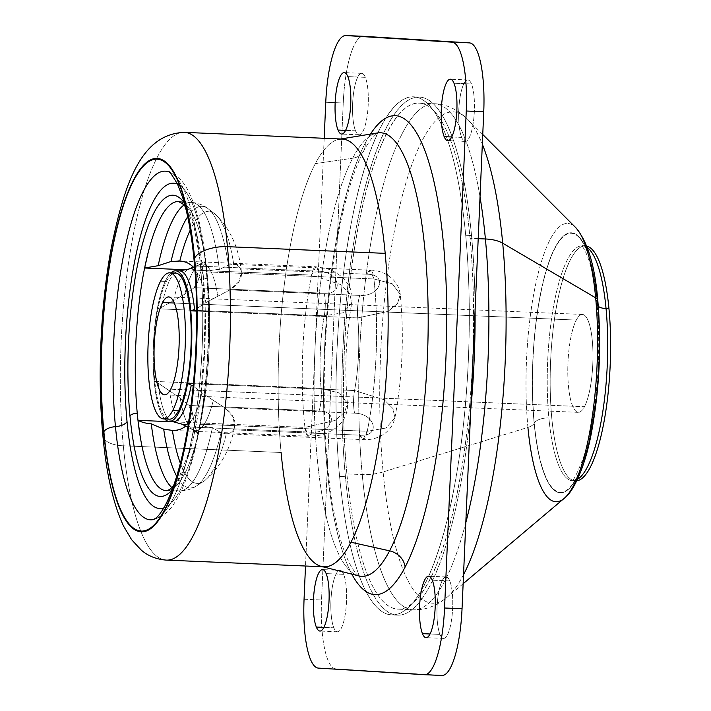 <?xml version="1.0" encoding="UTF-8"?>
<svg xmlns="http://www.w3.org/2000/svg" width="711" height="711" viewBox="0 0 711 711"><rect width="100%" height="100%" fill="white"/><g stroke="black" fill="none" stroke-linecap="round" stroke-linejoin="round"><path stroke-width="0.53" stroke-dasharray="3.56 2.67" d="M449.779 580.94L432.297 580.203L449.779 580.94A30.751 7.803 -87.6 0 0 446.17 576.95A30.751 7.803 -87.6 0 0 437.638 599.675A30.751 7.803 -87.6 0 0 439.949 634.408A30.751 7.803 -87.6 0 0 443.557 638.398A30.751 7.803 -87.6 0 0 452.089 615.673A30.751 7.803 -87.6 0 0 449.779 580.94A30.751 7.803 92.4 0 1 451.058 622.827A30.751 7.803 92.4 0 1 439.949 634.408L430.013 633.981L439.949 634.408A30.751 7.803 92.4 0 1 438.669 592.521A30.751 7.803 92.4 0 1 449.779 580.94M343.244 102.997A67.838 17.215 92.4 0 1 363.205 36.288A67.838 17.215 -87.6 0 0 343.244 102.997L325.762 102.26L343.244 102.997L321.541 599.995L343.244 102.997M304.059 599.249L321.541 599.995L304.059 599.249M324.189 138.29L305.508 566.009L324.189 138.29M335.761 668.838A67.838 17.215 92.4 0 1 321.541 599.995A67.838 17.215 -87.6 0 0 335.761 668.838L441.904 675.441L335.761 668.838M424.423 674.703L441.904 675.441L424.423 674.703M340.765 138.992L339.325 139.232A214.064 54.312 -87.6 0 0 315.337 163.628A214.064 54.312 -87.6 0 0 281.085 452.489A214.064 54.312 92.4 0 1 315.337 163.628L352.674 158.224L315.337 163.628A214.064 54.312 92.4 0 1 342.204 139.054M358.771 575.892A221.992 56.32 92.4 0 1 314.173 400.835A221.992 56.32 92.4 0 1 352.674 158.224A221.992 56.32 92.4 0 1 377.541 132.93A221.992 56.32 -87.6 0 0 352.674 158.224A221.992 56.32 -87.6 0 0 314.173 400.835A221.992 56.32 -87.6 0 0 358.771 575.892M365.232 143.142A18.086 15.402 -152.4 0 1 363.774 150.785A18.086 15.402 -152.4 0 1 352.674 158.224A18.086 15.402 27.6 0 0 363.774 150.785A18.086 15.402 27.6 0 0 365.232 143.142A239.723 60.817 92.4 0 1 370.475 134.095A239.723 60.817 -87.6 0 0 365.232 143.142A239.723 60.817 -87.6 0 0 324.003 363.179A239.723 60.817 -87.6 0 0 351.829 574.133A239.723 60.817 92.4 0 1 324.003 363.179A239.723 60.817 92.4 0 1 365.232 143.142M339.591 476.468A259.293 65.785 92.4 0 1 381.087 126.585A259.293 65.785 92.4 0 1 465.696 235.27A259.293 65.785 92.4 0 1 424.2 585.162A259.293 65.785 92.4 0 1 339.591 476.468L345.422 476.717A259.293 65.785 92.4 0 1 419.446 97.06A259.293 65.785 92.4 0 1 471.526 235.519L465.696 235.27A259.293 65.785 -87.6 0 0 413.624 96.812A259.293 65.785 -87.6 0 0 339.591 476.468A259.293 65.785 -87.6 0 0 391.663 614.926A259.293 65.785 -87.6 0 0 465.696 235.27L471.526 235.519A259.293 65.785 92.4 0 1 475.09 310.014A259.293 65.785 -87.6 0 0 471.526 235.519A259.293 65.785 -87.6 0 0 386.908 126.825A259.293 65.785 -87.6 0 0 345.422 476.717L339.591 476.468M461.652 137.41A30.751 7.803 92.4 0 1 460.373 95.523A30.751 7.803 92.4 0 1 471.473 83.951A30.751 7.803 92.4 0 1 472.753 125.829A30.751 7.803 92.4 0 1 461.652 137.41A30.751 7.803 -87.6 0 0 465.261 141.4A30.751 7.803 -87.6 0 0 473.784 118.675A30.751 7.803 -87.6 0 0 471.473 83.951L453.991 83.205L471.473 83.951A30.751 7.803 -87.6 0 0 467.865 79.952A30.751 7.803 -87.6 0 0 459.342 102.686A30.751 7.803 -87.6 0 0 461.652 137.41L451.716 136.983L461.652 137.41M333.815 627.795A30.751 7.803 92.4 0 1 332.535 585.908A30.751 7.803 92.4 0 1 343.635 574.337A30.751 7.803 92.4 0 1 344.915 616.215A30.751 7.803 92.4 0 1 333.815 627.795A30.751 7.803 -87.6 0 0 337.423 631.786A30.751 7.803 -87.6 0 0 345.946 609.06A30.751 7.803 -87.6 0 0 343.635 574.337L326.153 573.59L343.635 574.337A30.751 7.803 -87.6 0 0 340.027 570.338A30.751 7.803 -87.6 0 0 331.504 593.063A30.751 7.803 -87.6 0 0 333.815 627.795L323.869 627.369L333.815 627.795M355.509 130.797A30.751 7.803 92.4 0 1 354.229 88.911A30.751 7.803 92.4 0 1 365.33 77.339A30.751 7.803 92.4 0 1 366.618 119.226A30.751 7.803 92.4 0 1 355.509 130.797A30.751 7.803 -87.6 0 0 359.117 134.797A30.751 7.803 -87.6 0 0 367.649 112.062A30.751 7.803 -87.6 0 0 365.33 77.339L347.848 76.592L365.33 77.339A30.751 7.803 -87.6 0 0 361.721 73.34A30.751 7.803 -87.6 0 0 353.198 96.074A30.751 7.803 -87.6 0 0 355.509 130.797L345.573 130.38L355.509 130.797M584.451 406.728A48.997 12.434 -87.6 0 0 592.93 351.918A48.997 12.434 -87.6 0 0 582.451 314.458A48.997 12.434 -87.6 0 0 576.31 320.074L174.355 303.046L576.31 320.074A48.997 12.434 -87.6 0 0 567.831 374.884A48.997 12.434 -87.6 0 0 578.31 412.353A48.997 12.434 -87.6 0 0 584.451 406.728L170.702 389.193L584.451 406.728A48.997 12.434 92.4 0 1 568.471 386.189A48.997 12.434 92.4 0 1 576.31 320.074A48.997 12.434 92.4 0 1 592.299 340.613A48.997 12.434 92.4 0 1 584.451 406.728M169.36 419.161A73.117 18.548 92.4 0 1 153.736 363.25A73.117 18.548 92.4 0 1 166.383 281.458L160.553 281.209L166.383 281.458A73.117 18.548 92.4 0 1 175.555 273.068M551.789 418.095A117.582 29.835 -87.6 0 0 576.763 480.823A117.582 29.835 92.4 0 1 575.403 480.885A117.582 29.835 92.4 0 1 551.789 418.095A117.582 29.835 92.4 0 1 585.357 245.926A117.582 29.835 92.4 0 1 586.708 246.104A117.582 29.835 -87.6 0 0 557.788 299.864A117.582 29.835 -87.6 0 0 551.789 418.095L548.874 417.97A117.582 29.835 92.4 0 1 582.442 245.802A117.582 29.835 92.4 0 1 587.286 247.606A117.582 29.835 -87.6 0 0 582.442 245.802A117.582 29.835 -87.6 0 0 548.874 417.97A12.06 5.537 174.6 0 0 534.29 423.089A12.06 5.537 -5.4 0 1 548.874 417.97L551.789 418.095M470.709 410.247A259.293 65.785 92.4 0 1 397.493 615.175A259.293 65.785 92.4 0 1 345.422 476.717A259.293 65.785 -87.6 0 0 407.279 612.766A259.293 65.785 -87.6 0 0 470.709 410.247M362.237 474.566A253.258 64.257 92.4 0 1 434.545 103.735A253.258 64.257 92.4 0 1 480.023 196.965A253.258 64.257 -87.6 0 0 434.545 103.735A253.258 64.257 -87.6 0 0 362.237 474.566L346.888 473.917L362.237 474.566A30.146 13.856 174.6 0 0 383.113 471.944A245.89 62.39 92.4 0 1 399.706 206.297A245.89 62.39 92.4 0 1 467.216 118.933A245.89 62.39 92.4 0 1 482.325 144.217A245.89 62.39 -87.6 0 0 467.216 118.933A245.89 62.39 -87.6 0 0 399.706 206.297A245.89 62.39 -87.6 0 0 383.113 471.944A30.146 13.856 -5.4 0 1 362.237 474.566A253.258 64.257 -87.6 0 0 413.1 609.798A253.258 64.257 92.4 0 1 362.237 474.566M478.201 238.665L470.06 238.318A253.258 64.257 -87.6 0 0 419.197 103.086A253.258 64.257 -87.6 0 0 346.888 473.917A253.258 64.257 -87.6 0 0 397.751 609.149A253.258 64.257 -87.6 0 0 470.06 238.318L478.201 238.665M465.803 522.692A253.258 64.257 92.4 0 1 413.1 609.798A253.258 64.257 -87.6 0 0 465.803 522.692M463.536 574.675A245.89 62.39 92.4 0 1 446.935 597.418A245.89 62.39 92.4 0 1 383.113 471.944L527.918 427.4A139.285 35.337 92.4 0 1 537.32 276.926A139.285 35.337 92.4 0 1 575.563 227.44A139.285 35.337 -87.6 0 0 537.32 276.926A139.285 35.337 -87.6 0 0 527.918 427.4L383.113 471.944A245.89 62.39 -87.6 0 0 446.935 597.418A245.89 62.39 -87.6 0 0 463.536 574.675M564.072 498.473L564.09 498.455A139.285 35.337 92.4 0 1 527.918 427.4A12.06 5.537 174.6 0 0 534.157 423.329A130.166 33.026 92.4 0 1 554.989 247.677A130.166 33.026 92.4 0 1 597.462 302.246A130.166 33.026 92.4 0 1 576.639 477.89A130.166 33.026 92.4 0 1 534.157 423.329A12.06 5.537 -5.4 0 1 527.918 427.4M597.818 300.62A12.06 5.537 -5.4 0 1 597.462 302.246A130.166 33.026 -87.6 0 0 554.989 247.677A130.166 33.026 -87.6 0 0 534.157 423.329A130.166 33.026 -87.6 0 0 576.639 477.89A130.166 33.026 -87.6 0 0 597.462 302.246M597.338 302.486A129.642 32.893 -87.6 0 0 555.033 248.139A129.642 32.893 -87.6 0 0 534.29 423.089A129.642 32.893 -87.6 0 0 576.594 477.428A129.642 32.893 -87.6 0 0 597.338 302.486A12.06 5.537 174.6 0 0 596.982 304.112A12.06 5.537 -5.4 0 1 597.338 302.486A129.642 32.893 92.4 0 1 576.594 477.428A129.642 32.893 92.4 0 1 534.29 423.089A129.642 32.893 92.4 0 1 555.033 248.139A129.642 32.893 92.4 0 1 597.338 302.486M598.307 306.317A12.06 5.537 -5.4 0 1 596.982 304.112A12.06 5.537 174.6 0 0 598.307 306.317M577.456 479.365A117.582 29.835 92.4 0 1 572.488 480.76A117.582 29.835 92.4 0 1 548.874 417.97A117.582 29.835 -87.6 0 0 572.488 480.76A117.582 29.835 -87.6 0 0 577.456 479.365M166.33 490.706A144.724 36.714 -87.6 0 0 196.476 440.802A144.724 36.714 -87.6 0 0 200.289 424.218A144.724 36.714 -87.6 0 0 207.648 278.801A6.026 2.773 -5.4 0 1 203.115 276.561A6.026 2.773 -5.4 0 1 203.293 275.752A150.75 38.243 -87.6 0 0 184.229 202.742A150.75 38.243 92.4 0 1 203.293 275.752A6.026 2.773 174.6 0 0 203.115 276.561A6.026 2.773 174.6 0 0 207.648 278.801A144.724 36.714 -87.6 0 0 206.937 271.895A144.724 36.714 -87.6 0 0 204.59 254.929A144.724 36.714 -87.6 0 0 178.585 201.524M203.293 275.752A150.75 38.243 92.4 0 1 172.062 489.968A150.75 38.243 -87.6 0 0 203.293 275.752M206.226 270.144A162.81 41.309 -87.6 0 0 177.519 184.149A162.81 41.309 92.4 0 1 206.226 270.144A12.06 5.537 174.6 0 0 206.572 268.518A12.06 5.537 -5.4 0 1 206.226 270.144A162.81 41.309 92.4 0 1 163.797 507.93A162.81 41.309 -87.6 0 0 206.226 270.144M200.324 264.341A12.06 5.537 -5.4 0 1 206.572 268.518A12.06 5.537 174.6 0 0 200.324 264.341A174.488 44.269 92.4 0 1 153.514 519.554A174.488 44.269 -87.6 0 0 200.324 264.341A174.488 44.269 -87.6 0 0 168.258 171.698A174.488 44.269 92.4 0 1 200.324 264.341A12.06 5.537 -5.4 0 1 194.067 260.164A12.06 5.537 174.6 0 0 200.324 264.341M123.314 445.806A214.064 54.312 92.4 0 1 184.433 132.362A214.064 54.312 -87.6 0 0 123.314 445.806A27.134 12.469 -5.4 0 1 104.677 439.54A27.134 12.469 174.6 0 0 123.314 445.806L281.085 452.489L123.314 445.806A214.064 54.312 -87.6 0 0 166.312 560.108A214.064 54.312 92.4 0 1 123.314 445.806M324.074 566.8A214.064 54.312 92.4 0 1 281.085 452.489M154.154 381.398A75.375 19.126 92.4 0 1 154.127 381.176A75.375 19.126 92.4 0 1 157.282 308.974A75.375 19.126 92.4 0 1 157.327 308.752A75.375 19.126 92.4 0 1 170.907 272.873A75.375 19.126 -87.6 0 0 157.327 308.743A75.375 19.126 -87.6 0 0 157.282 308.974A75.375 19.126 -87.6 0 0 154.127 381.176A75.375 19.126 -87.6 0 0 154.154 381.398L158.18 383.096L169.574 390.881L180.274 398.302L189.09 405.457L192.121 415.606L185.642 426.085L192.13 411.687L189.09 405.457L319.052 410.967L189.09 405.457L180.274 398.302A83.498 21.188 -87.6 0 0 193.036 429.959A83.498 21.188 -87.6 0 0 213.309 400.364L201.88 392.89L193.223 386.073L201.88 392.89L224.667 407.679L354.638 413.18C375.15 413.438 381.087 436.732 360.219 435.185L233.439 429.817C237.021 422.281 234.097 414.895 224.667 407.679L213.309 400.364A83.498 21.188 92.4 0 1 193.036 429.959A83.498 21.188 92.4 0 1 180.274 398.302L169.574 390.881A78.157 19.828 -87.6 0 0 182.052 424.191A78.157 19.828 92.4 0 1 169.574 390.881L158.18 383.096L154.154 381.398A75.375 19.126 -87.6 0 0 164.721 418.966A75.375 19.126 92.4 0 1 154.154 381.398L321.105 388.473C321.736 397.058 321.052 404.559 319.052 410.967C339.947 411.242 332.055 433.674 311.587 432.164C332.055 433.674 339.947 411.242 319.052 410.967A18.086 4.586 -87.6 0 0 321.105 388.473L154.154 381.398M172.604 273.851A73.117 18.548 -87.6 0 0 166.383 281.458A73.117 18.548 -87.6 0 0 153.665 357.597A73.117 18.548 -87.6 0 0 166.49 418.13M346.888 473.917A253.258 64.257 92.4 0 1 387.415 132.157A253.258 64.257 92.4 0 1 470.06 238.318A253.258 64.257 92.4 0 1 429.524 580.078A253.258 64.257 92.4 0 1 346.888 473.917M241.402 271.86C238.949 247.677 230.053 228.293 214.713 213.718L208.101 208.705C203.488 205.097 198.005 202.999 191.659 202.404L178.825 201.542A144.724 36.714 92.4 0 1 204.59 254.929L206.937 271.895C210.465 270.207 214.598 269.407 219.352 269.505A144.395 36.634 -87.6 0 0 191.659 202.404A144.395 36.634 -87.6 0 0 183.962 205.008A144.395 36.634 92.4 0 1 191.659 202.404A144.395 36.634 92.4 0 1 219.352 269.505L228.373 265.07A140.911 35.754 -87.6 0 0 208.101 208.705A140.911 35.754 -87.6 0 0 187.686 216.766A140.911 35.754 92.4 0 1 208.101 208.705A140.911 35.754 92.4 0 1 228.373 265.07L233.741 264.412A136.121 34.537 -87.6 0 0 214.713 213.718A136.121 34.537 -87.6 0 0 190.219 230.124A136.121 34.537 92.4 0 1 214.713 213.718A136.121 34.537 92.4 0 1 233.741 264.412C236.825 264.581 239.065 266.065 240.469 268.847L241.402 271.86L239.109 281.476L229.813 289.901L217.85 296.185A83.498 21.188 -87.6 0 0 200.058 264.305A83.498 21.188 -87.6 0 0 184.824 294.123L173.511 300.629L184.824 294.123L194.227 287.688L324.198 293.199L194.227 287.688A30.146 18.859 14.6 0 0 197.791 281.725A30.146 18.859 14.6 0 0 193.161 267.212L198.156 278.037L194.227 287.688L184.824 294.123A83.498 21.188 92.4 0 1 200.058 264.305A83.498 21.188 92.4 0 1 217.85 296.185L205.817 302.637A78.157 19.828 -87.6 0 0 194.93 270.447A78.157 19.828 92.4 0 1 205.817 302.637L196.538 308.752L205.817 302.637L229.813 289.901C239.829 283.591 243.384 276.57 240.469 268.847L367.249 274.224C388.17 274.464 380.243 296.896 359.775 295.412L229.813 289.901L359.775 295.412C380.243 296.896 388.17 274.464 367.249 274.224L370.351 270.18L373.897 278.97L392.285 283.769L400.266 294.452L397.511 303.517L388.002 311.418L357.722 317.906C357.091 309.329 357.775 301.828 359.775 295.412A18.086 4.586 -87.6 0 0 357.722 317.906L196.565 311.08L357.722 317.906L388.002 311.418L397.52 303.517L400.266 294.452L392.276 283.769L373.897 278.97A18.086 4.586 -87.6 0 0 370.351 270.18A18.086 4.586 -87.6 0 0 367.249 274.224L240.469 268.847C239.065 266.065 236.825 264.581 233.741 264.412L228.373 265.07L219.352 269.505C214.598 269.407 210.465 270.207 206.937 271.895L373.897 278.97A144.724 36.714 92.4 0 1 367.249 431.293L385.966 428.022L394.872 417.926L392.943 408.532L384.162 399.715L354.549 390.552A75.375 19.126 -87.6 0 0 357.722 317.906A75.375 19.126 92.4 0 1 354.549 390.552L193.445 383.727L354.549 390.552L384.162 399.715L392.943 408.532L394.872 417.926L385.966 428.022L367.249 431.293A144.724 36.714 -87.6 0 0 373.897 278.97L206.937 271.895A144.724 36.714 92.4 0 1 207.648 278.801A144.724 36.714 92.4 0 1 200.289 424.218L367.249 431.293L363.001 439.602L360.219 435.185C381.087 436.732 375.15 413.438 354.638 413.18C353.207 406.559 353.18 399.013 354.549 390.552A18.086 4.586 -87.6 0 0 354.638 413.18L224.667 407.679L233.208 416.993L234.621 426.902L233.439 429.817L360.219 435.185A18.086 4.586 -87.6 0 0 363.001 439.602A18.086 4.586 -87.6 0 0 367.249 431.293L200.289 424.218C203.648 426.182 207.701 427.32 212.447 427.622L221.05 432.732L226.347 433.772C229.431 433.826 231.795 432.51 233.439 429.817C231.795 432.51 229.431 433.826 226.347 433.772L221.05 432.732L212.447 427.622C207.701 427.32 203.648 426.182 200.289 424.218L196.476 440.802A144.724 36.714 92.4 0 1 166.57 490.714L179.43 490.928A144.395 36.634 -87.6 0 0 212.447 427.622A144.395 36.634 92.4 0 1 179.43 490.928A144.395 36.634 92.4 0 1 171.991 487.684A144.395 36.634 -87.6 0 0 179.43 490.928C185.811 490.874 191.446 489.248 196.343 486.04A140.911 35.754 -87.6 0 0 221.05 432.732A140.911 35.754 92.4 0 1 196.343 486.04A140.911 35.754 92.4 0 1 176.684 476.29A140.911 35.754 -87.6 0 0 196.343 486.04L203.355 481.614A136.121 34.537 -87.6 0 0 226.347 433.772A136.121 34.537 92.4 0 1 203.355 481.614A136.121 34.537 92.4 0 1 180.336 463.19A136.121 34.537 -87.6 0 0 203.355 481.614C219.761 468.451 230.186 450.214 234.621 426.902M184.807 426.787L311.587 432.164L308.476 436.207L304.939 427.409L335.121 420.441L344.613 412.3L347.386 403.297L339.494 393.014L321.105 388.473L339.494 393.014L347.386 403.297L344.613 412.3L335.121 420.441L304.939 427.409A18.086 4.586 -87.6 0 0 308.476 436.207A18.086 4.586 -87.6 0 0 311.587 432.164L184.807 426.787M175.066 421.907L304.939 427.409A144.724 36.714 92.4 0 1 311.587 275.095L341.067 284.72L349.803 293.767L351.758 303.099L342.969 312.804L324.278 315.826A75.375 19.126 -87.6 0 0 321.105 388.473A75.375 19.126 92.4 0 1 324.278 315.826L157.327 308.752L324.278 315.826L342.978 312.804L351.758 303.099L349.803 293.759L341.067 284.72L311.587 275.095A144.724 36.714 -87.6 0 0 304.939 427.409L175.066 421.907M173.049 421.676A75.473 19.153 92.4 0 1 158.18 383.096A75.473 19.153 -87.6 0 0 173.049 421.676M188.451 423.409A78.157 19.828 -87.6 0 0 201.88 392.89A78.157 19.828 92.4 0 1 188.451 423.409M318.617 271.193L191.837 265.816L318.617 271.193C339.138 271.406 345.031 294.701 324.198 293.199C345.031 294.701 339.138 271.406 318.617 271.193A18.086 4.586 -87.6 0 0 315.826 266.776L318.617 271.193M186.797 269.807L311.587 275.095L315.826 266.776A18.086 4.586 -87.6 0 0 311.587 275.095L186.797 269.807M324.198 293.199C325.629 299.82 325.656 307.365 324.278 315.826A18.086 4.586 -87.6 0 0 324.198 293.199M171.031 261.497L178.052 260.937L315.826 266.776L326.18 268.491C332.757 270.367 338.525 273.699 343.502 278.499L347.643 283.582C351.501 289.297 352.878 295.803 351.758 303.099C345.804 336.196 344.346 369.604 347.386 403.297C347.848 410.691 345.893 417.046 341.52 422.378L336.97 427C331.61 431.31 325.594 434.101 318.919 435.39L308.476 436.207L170.916 430.377M161.486 307.401L157.327 308.752L161.486 307.401A75.473 19.153 92.4 0 1 179.439 270.873A75.473 19.153 -87.6 0 0 161.486 307.401L173.511 300.629L161.486 307.401M173.511 300.629A78.157 19.828 92.4 0 1 188.619 269.131A78.157 19.828 -87.6 0 0 173.511 300.629M443.557 638.398L426.076 637.66M446.17 576.95L428.68 576.203M321.221 566.374L322.643 566.738M358.886 575.928C359.535 576.106 355.74 576.07 348.168 560.579C343.244 550.047 338.854 535.516 334.979 516.977C329.931 492.288 326.625 463.448 325.051 430.448C322.838 380.278 324.829 330.082 331.006 279.876C334.872 249.33 339.982 222.223 346.328 198.573C351.812 178.408 357.633 162.481 363.774 150.785C374.501 131.535 378.572 132.85 377.665 132.904M359.117 134.797L341.635 134.05M361.721 73.34L344.24 72.602M337.423 631.786L319.941 631.048M340.027 570.338L322.545 569.6M465.261 141.4L447.779 140.662M467.865 79.952L450.383 79.214M582.451 314.458L168.703 296.922M578.31 412.353L164.561 394.818M419.446 97.06L413.624 96.812M397.493 615.175L391.663 614.926M482.751 134.495L467.216 118.933C457.004 109.165 446.108 104.099 434.545 103.735L419.197 103.086M463.137 583.731L446.935 597.418C435.932 606.287 424.654 610.42 413.1 609.798L397.751 609.149M575.403 480.885L571.209 480.956C573.013 482.182 577.608 472.993 584.975 453.369C588.966 440.269 592.183 424.618 594.636 406.416C599.124 371.302 599.906 337.201 596.982 304.112C595.169 285.404 592.379 270.527 588.61 259.471C583.358 245.162 581.714 246.673 581.189 245.499L585.357 245.926M173.466 486.111L178.683 478.414L189.704 450.285L200.591 395.44L204.75 344.906L203.115 276.561L193.73 225.094L185.304 206.705M153.514 519.554C162.41 516.933 169.458 511.298 174.666 502.668C181.874 491.55 188.042 476.29 193.161 456.88C197.951 438.829 201.711 418.441 204.439 395.725C209.514 351.874 210.225 309.472 206.572 268.518C204.457 246.05 201.044 226.933 196.316 211.176C187.891 186.069 181.705 177.208 168.258 171.698M225.227 433.763L363.001 439.602C374.439 440.589 391.059 434.705 394.872 417.926C402.47 377.114 404.266 335.956 400.266 294.452C397.929 277.388 381.834 270.162 370.351 270.18L232.781 264.35M192.13 411.678C193.854 421.356 195.596 428.173 197.374 432.137L198.44 434.323L193.036 429.959L187.82 427.222M197.791 281.725C200.28 272.562 202.537 266.154 204.572 262.483L205.808 260.422L200.058 264.305L194.627 266.598"/><path stroke-width="1.07" d="M422.467 633.661L430.013 633.981L422.467 633.661A30.751 7.803 92.4 0 1 420.157 598.938A30.751 7.803 92.4 0 1 428.68 576.203A30.751 7.803 92.4 0 1 432.297 580.203A30.751 7.803 92.4 0 1 434.608 614.926A30.751 7.803 92.4 0 1 426.076 637.66A30.751 7.803 92.4 0 1 422.467 633.661A30.751 7.803 -87.6 0 0 433.577 622.089A30.751 7.803 -87.6 0 0 432.297 580.203A30.751 7.803 -87.6 0 0 421.188 591.774A30.751 7.803 -87.6 0 0 422.467 633.661M363.205 36.288A67.838 17.215 92.4 0 1 363.294 36.288A67.838 17.215 92.4 0 1 363.383 36.297L345.901 35.559A67.838 17.215 -87.6 0 0 345.813 35.55A67.838 17.215 -87.6 0 0 325.762 102.26L324.189 138.29L325.762 102.26A67.838 17.215 92.4 0 1 345.901 35.559L469.518 42.909A67.838 17.215 92.4 0 1 483.747 111.751L462.043 608.74A67.838 17.215 92.4 0 1 441.993 675.45A67.838 17.215 92.4 0 1 441.904 675.441A67.838 17.215 -87.6 0 0 462.043 608.74L444.562 608.003L462.043 608.74L483.747 111.751L466.265 111.005L483.747 111.751A67.838 17.215 -87.6 0 0 469.518 42.909L363.383 36.297A67.838 17.215 -87.6 0 0 363.205 36.288M305.508 566.009L304.059 599.249A67.838 17.215 -87.6 0 0 318.279 668.091L424.423 674.703A67.838 17.215 -87.6 0 0 424.511 674.712A67.838 17.215 -87.6 0 0 444.562 608.003L466.265 111.005A67.838 17.215 -87.6 0 0 452.036 42.162L345.901 35.559L452.036 42.162A67.838 17.215 92.4 0 1 466.265 111.005L444.562 608.003A67.838 17.215 92.4 0 1 424.423 674.703L318.279 668.091A67.838 17.215 92.4 0 1 304.059 599.249L305.508 566.009M281.085 452.489A214.064 54.312 -87.6 0 0 321.221 566.374A214.064 54.312 -87.6 0 0 350.941 542.226L389.592 550.838A221.992 56.32 92.4 0 1 358.771 575.892A221.992 56.32 -87.6 0 0 389.592 550.838L350.941 542.226A214.064 54.312 -87.6 0 0 385.193 253.356A214.064 54.312 -87.6 0 0 339.325 139.232M340.765 138.992L377.541 132.93A221.992 56.32 92.4 0 1 427.853 296.834A221.992 56.32 92.4 0 1 389.592 550.838A18.086 15.402 -152.4 0 1 405.092 567.12A239.723 60.817 92.4 0 1 351.829 574.133A239.723 60.817 -87.6 0 0 405.092 567.12A18.086 15.402 27.6 0 0 389.592 550.838A221.992 56.32 -87.6 0 0 427.853 296.834A221.992 56.32 -87.6 0 0 377.541 132.93L377.63 132.913M370.475 134.095A239.723 60.817 92.4 0 1 444.286 253.143A239.723 60.817 92.4 0 1 405.092 567.12A239.723 60.817 -87.6 0 0 444.286 253.143A239.723 60.817 -87.6 0 0 370.475 134.095M444.171 136.663A30.751 7.803 -87.6 0 0 455.271 125.092A30.751 7.803 -87.6 0 0 453.991 83.205A30.751 7.803 -87.6 0 0 442.891 94.785A30.751 7.803 -87.6 0 0 444.171 136.663L451.716 136.983L444.171 136.663A30.751 7.803 92.4 0 1 441.86 101.94A30.751 7.803 92.4 0 1 450.383 79.214A30.751 7.803 92.4 0 1 453.991 83.205A30.751 7.803 92.4 0 1 456.302 117.937A30.751 7.803 92.4 0 1 447.779 140.662A30.751 7.803 92.4 0 1 444.171 136.663M316.333 627.049A30.751 7.803 -87.6 0 0 327.433 615.477A30.751 7.803 -87.6 0 0 326.153 573.59A30.751 7.803 -87.6 0 0 315.053 585.171A30.751 7.803 -87.6 0 0 316.333 627.049L323.869 627.369L316.333 627.049A30.751 7.803 92.4 0 1 314.022 592.325A30.751 7.803 92.4 0 1 322.545 569.6A30.751 7.803 92.4 0 1 326.153 573.59A30.751 7.803 92.4 0 1 328.464 608.314A30.751 7.803 92.4 0 1 319.941 631.048A30.751 7.803 92.4 0 1 316.333 627.049M338.027 130.06A30.751 7.803 -87.6 0 0 349.137 118.479A30.751 7.803 -87.6 0 0 347.848 76.592A30.751 7.803 -87.6 0 0 336.747 88.173A30.751 7.803 -87.6 0 0 338.027 130.06L345.573 130.38L338.027 130.06A30.751 7.803 92.4 0 1 335.716 95.327A30.751 7.803 92.4 0 1 344.24 72.602A30.751 7.803 92.4 0 1 347.848 76.592A30.751 7.803 92.4 0 1 350.168 111.325A30.751 7.803 92.4 0 1 341.635 134.05A30.751 7.803 92.4 0 1 338.027 130.06M162.561 302.539A48.997 12.434 92.4 0 1 168.703 296.922A48.997 12.434 92.4 0 1 179.181 334.383A48.997 12.434 92.4 0 1 170.702 389.193A48.997 12.434 92.4 0 1 164.561 394.818A48.997 12.434 92.4 0 1 154.083 357.349A48.997 12.434 92.4 0 1 162.561 302.539L174.355 303.046L162.561 302.539A48.997 12.434 -87.6 0 0 154.714 368.654A48.997 12.434 -87.6 0 0 170.702 389.193A48.997 12.434 -87.6 0 0 178.541 323.078A48.997 12.434 -87.6 0 0 162.561 302.539M169.725 272.82L175.555 273.068A73.117 18.548 92.4 0 1 190.237 312.111A73.117 18.548 92.4 0 1 178.541 410.771L172.711 410.523A73.117 18.548 -87.6 0 0 185.358 328.74A73.117 18.548 -87.6 0 0 169.725 272.82A73.117 18.548 -87.6 0 0 160.553 281.209A73.117 18.548 -87.6 0 0 147.906 363.001A73.117 18.548 -87.6 0 0 163.539 418.912A73.117 18.548 -87.6 0 0 172.711 410.523L178.541 410.771A73.117 18.548 92.4 0 1 169.36 419.161L163.539 418.912M172.711 410.523A73.117 18.548 92.4 0 1 148.848 379.878A73.117 18.548 92.4 0 1 160.553 281.209A73.117 18.548 92.4 0 1 184.407 311.862A73.117 18.548 92.4 0 1 172.711 410.523M576.763 480.823A117.582 29.835 -87.6 0 0 608.972 308.716A117.582 29.835 -87.6 0 0 586.708 246.104A117.582 29.835 92.4 0 1 608.972 308.716L606.056 308.592A12.06 5.537 -5.4 0 1 598.307 306.317A12.06 5.537 174.6 0 0 606.056 308.592A117.582 29.835 92.4 0 1 577.456 479.365A117.582 29.835 -87.6 0 0 606.056 308.592A117.582 29.835 -87.6 0 0 587.286 247.606A117.582 29.835 92.4 0 1 606.056 308.592L608.972 308.716A117.582 29.835 92.4 0 1 576.763 480.823M475.09 310.014A259.293 65.785 92.4 0 1 470.709 410.247A259.293 65.785 -87.6 0 0 475.09 310.014M480.023 196.965A253.258 64.257 92.4 0 1 485.409 238.976L478.201 238.665L485.409 238.976A253.258 64.257 92.4 0 1 465.803 522.692A253.258 64.257 -87.6 0 0 485.409 238.976A253.258 64.257 -87.6 0 0 480.023 196.965M482.325 144.217A245.89 62.39 92.4 0 1 502.704 243.206A30.146 13.856 174.6 0 0 485.409 238.976A30.146 13.856 -5.4 0 1 502.704 243.206A245.89 62.39 92.4 0 1 463.536 574.675A245.89 62.39 -87.6 0 0 502.704 243.206A245.89 62.39 -87.6 0 0 482.325 144.217M597.462 302.246A12.06 5.537 174.6 0 0 597.818 300.62C594.947 265.638 587.526 241.251 575.563 227.44A139.285 35.337 92.4 0 1 595.658 297.829L502.704 243.206L595.658 297.829A139.285 35.337 92.4 0 1 564.072 498.473A139.285 35.337 -87.6 0 0 595.658 297.829A139.285 35.337 -87.6 0 0 575.563 227.44L482.751 134.495M597.818 300.62A12.06 5.537 174.6 0 0 595.658 297.829A12.06 5.537 -5.4 0 1 597.818 300.62C601.622 345.946 599.417 390.383 591.214 433.932C584.833 467.749 573.11 492.27 564.072 498.473L463.137 583.731M527.918 427.4A139.285 35.337 -87.6 0 0 564.072 498.473M129.971 415.988A150.75 38.243 92.4 0 1 141.249 248.637A150.75 38.243 92.4 0 1 184.229 202.742A150.75 38.243 -87.6 0 0 141.249 248.637A150.75 38.243 -87.6 0 0 129.971 415.988A6.026 2.773 -5.4 0 1 137.267 413.429A6.026 2.773 174.6 0 0 129.971 415.988A150.75 38.243 -87.6 0 0 172.062 489.968A150.75 38.243 92.4 0 1 129.971 415.988M185.304 206.705L183.376 204.359L178.585 201.524A144.724 36.714 -87.6 0 0 148.439 251.427A144.724 36.714 -87.6 0 0 144.626 268.011A144.724 36.714 -87.6 0 0 143.32 274.793A144.724 36.714 -87.6 0 0 137.267 413.429A144.724 36.714 -87.6 0 0 137.978 420.334A144.724 36.714 -87.6 0 0 140.325 437.301A144.724 36.714 -87.6 0 0 166.33 490.706L169.547 489.648L173.466 486.111M127.038 421.596A12.06 5.537 -5.4 0 1 115.458 426.653A174.488 44.269 92.4 0 1 124.692 249.579A174.488 44.269 92.4 0 1 168.258 171.698A174.488 44.269 -87.6 0 0 124.692 249.579A174.488 44.269 -87.6 0 0 115.458 426.653A12.06 5.537 174.6 0 0 127.038 421.596A162.81 41.309 -87.6 0 0 163.797 507.93A162.81 41.309 92.4 0 1 127.038 421.596A162.81 41.309 92.4 0 1 136.085 254.351A162.81 41.309 92.4 0 1 177.519 184.149A162.81 41.309 -87.6 0 0 136.085 254.351A162.81 41.309 -87.6 0 0 127.038 421.596M153.514 519.554A174.488 44.269 92.4 0 1 115.458 426.653A12.06 5.537 174.6 0 0 103.877 431.719A186.166 47.228 92.4 0 1 133.668 180.505A186.166 47.228 92.4 0 1 194.423 258.537A12.06 5.537 174.6 0 0 194.067 260.164A12.06 5.537 -5.4 0 1 194.423 258.537A186.166 47.228 92.4 0 1 164.623 509.751A186.166 47.228 92.4 0 1 103.877 431.719A12.06 5.537 -5.4 0 1 115.458 426.653A174.488 44.269 -87.6 0 0 153.514 519.554L156.065 517.99C158.295 516.239 160.988 512.684 164.134 507.334C168.783 499.22 173.235 487.959 177.501 473.544C193.632 420.112 200.858 328.206 194.067 260.164C191.588 234.354 187.74 213.353 182.54 197.151L177.608 184.345C171.733 174.319 168.614 170.098 168.258 171.698M184.433 132.362A214.064 54.312 92.4 0 1 227.431 246.673A27.134 12.469 174.6 0 0 194.61 258.182A186.931 47.424 -87.6 0 0 133.606 179.821A186.931 47.424 -87.6 0 0 103.69 432.075A27.134 12.469 174.6 0 0 102.899 435.727A27.134 12.469 174.6 0 0 104.677 439.54A27.134 12.469 -5.4 0 1 102.899 435.727A27.134 12.469 -5.4 0 1 103.69 432.075A186.931 47.424 -87.6 0 0 164.694 510.427A186.931 47.424 -87.6 0 0 194.61 258.182A27.134 12.469 -5.4 0 1 227.431 246.673A214.064 54.312 92.4 0 1 166.312 560.108A214.064 54.312 -87.6 0 0 227.431 246.673A214.064 54.312 -87.6 0 0 184.433 132.362C141.471 133.997 124.727 182.22 111.423 247.188C100.58 304.272 97.283 377.283 102.899 435.727C106.321 473.615 113.209 503.743 123.572 526.113L131.642 539.729L141.196 550.03C148.012 555.984 156.384 559.344 166.312 560.108L324.074 566.8A214.064 54.312 92.4 0 0 350.941 542.226A214.064 54.312 92.4 0 0 385.193 253.356L227.431 246.673L385.193 253.356A214.064 54.312 92.4 0 0 342.204 139.054L184.433 132.362M194.61 258.182A186.931 47.424 92.4 0 1 164.694 510.427A186.931 47.424 92.4 0 1 103.69 432.075A186.931 47.424 92.4 0 1 133.606 179.821A186.931 47.424 92.4 0 1 194.61 258.182M194.423 258.537A186.166 47.228 -87.6 0 0 133.668 180.505A186.166 47.228 -87.6 0 0 103.877 431.719A186.166 47.228 -87.6 0 0 164.623 509.751A186.166 47.228 -87.6 0 0 194.423 258.537M187.597 383.478L193.223 386.073L187.597 383.478L193.445 383.727L187.597 383.478A75.375 19.126 -87.6 0 0 190.788 311.054A75.375 19.126 -87.6 0 0 190.77 310.831L196.565 311.08L190.77 310.831A75.375 19.126 -87.6 0 0 175.528 270.802A75.375 19.126 -87.6 0 0 170.907 272.873A75.375 19.126 92.4 0 1 190.77 310.831A75.375 19.126 92.4 0 1 190.788 311.054A75.375 19.126 92.4 0 1 187.597 383.478A75.375 19.126 92.4 0 1 164.721 418.966A75.375 19.126 -87.6 0 0 169.147 421.419A75.375 19.126 -87.6 0 0 187.588 383.496M166.49 418.13A73.117 18.548 -87.6 0 0 178.541 410.771A73.117 18.548 -87.6 0 0 190.237 312.111A73.117 18.548 -87.6 0 0 172.604 273.851M194.556 309.463L190.77 310.831L194.556 309.463A75.473 19.153 -87.6 0 0 179.439 270.873A75.473 19.153 92.4 0 1 194.556 309.463M185.642 426.085L184.807 426.787C181.332 429.364 177.19 430.573 172.391 430.413L163.708 429.16L151.274 423.818C146.413 423.507 141.978 422.343 137.978 420.334L175.066 421.907L137.978 420.334C141.978 422.343 146.413 423.507 151.274 423.818A144.395 36.634 -87.6 0 0 171.991 487.684A144.395 36.634 92.4 0 1 151.274 423.818L163.708 429.16A140.911 35.754 -87.6 0 0 176.684 476.29A140.911 35.754 92.4 0 1 163.708 429.16L172.391 430.413A136.121 34.537 -87.6 0 0 180.336 463.19A136.121 34.537 92.4 0 1 172.391 430.413C177.19 430.573 181.332 429.364 184.807 426.787L185.642 426.085M191.25 385.158A75.473 19.153 92.4 0 1 173.049 421.676A75.473 19.153 -87.6 0 0 191.25 385.158M166.57 490.714A144.724 36.714 92.4 0 1 140.325 437.301L137.978 420.334A144.724 36.714 92.4 0 1 137.267 413.429A144.724 36.714 92.4 0 1 143.32 274.793A144.724 36.714 92.4 0 1 144.626 268.011L186.797 269.807L144.626 268.011L158.171 265.692L171.031 261.497A140.911 35.754 92.4 0 1 187.686 216.766A140.911 35.754 -87.6 0 0 171.031 261.497L158.171 265.692A144.395 36.634 92.4 0 1 183.962 205.008A144.395 36.634 -87.6 0 0 158.171 265.692L144.626 268.011L148.439 251.427A144.724 36.714 92.4 0 1 178.825 201.542M169.147 421.419L173.049 421.676L182.052 424.191A78.157 19.828 -87.6 0 0 188.451 423.409A78.157 19.828 92.4 0 1 182.052 424.191L187.82 427.222M191.837 265.816L193.161 267.212A30.146 18.859 14.6 0 0 191.837 265.816C188.593 262.919 184.576 261.328 179.785 261.053C184.576 261.328 188.593 262.919 191.837 265.816M178.31 260.955L179.785 261.053A136.121 34.537 92.4 0 1 190.219 230.124A136.121 34.537 -87.6 0 0 179.785 261.053L171.031 261.497M194.627 266.598L188.619 269.131A78.157 19.828 92.4 0 1 194.93 270.447A78.157 19.828 -87.6 0 0 188.619 269.131L179.439 270.873L175.528 270.802M363.294 36.288L345.813 35.55M441.993 675.45L424.511 674.712M322.643 566.738L358.859 575.91"/></g></svg>
